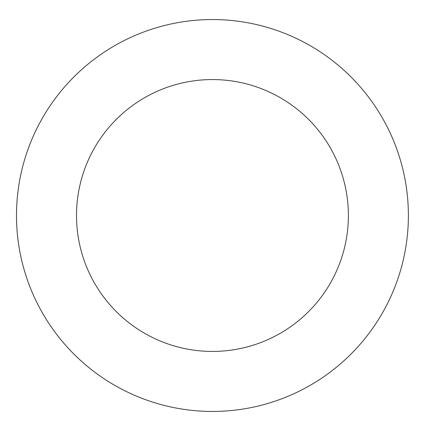 <?xml version="1.0" encoding="UTF-8"?>
<svg xmlns="http://www.w3.org/2000/svg" width="431" height="431" viewBox="0 0 431 431"><rect width="100%" height="100%" fill="white"/><g stroke="black" fill="none" stroke-linecap="round" stroke-linejoin="round"><path stroke-width="0.65" d="M348.377 215.5A135.937 135.937 0 0 1 144.471 333.222A135.937 135.937 0 0 1 144.471 97.778A135.937 135.937 0 0 1 348.377 215.5M408.383 215.5A195.943 195.943 0 0 1 114.468 385.195A195.943 195.943 0 0 1 114.468 45.805A195.943 195.943 0 0 1 408.383 215.5"/></g></svg>
